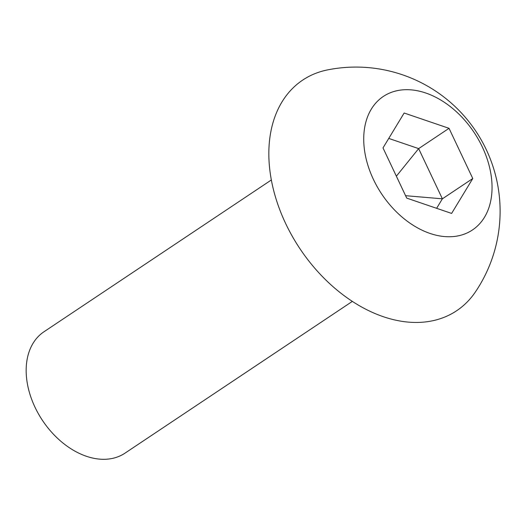<?xml version="1.0" encoding="UTF-8"?>
<svg xmlns="http://www.w3.org/2000/svg" width="526" height="526" viewBox="0 0 526 526"><rect width="100%" height="100%" fill="white"/><g stroke="black" fill="none" stroke-linecap="round" stroke-linejoin="round"><path stroke-width="0.79" d="M352.367 301.378L125.01 453.149A72.976 50.47 -123.7 0 1 115.326 457.673A72.976 50.47 -123.7 0 1 38.483 413.929A72.976 50.47 -123.7 0 1 43.98 331.761L271.331 179.991M404.152 113.018L449.04 128.324L472.775 178.531L451.617 213.424L406.729 198.118L383 147.911L404.152 113.018M388.753 138.423L418.65 148.615L449.04 128.324M472.775 178.531L442.379 198.821L418.65 148.615L396.367 176.19M482.368 147.063A80.274 55.519 56.3 0 0 393.974 91.485A80.274 55.519 56.3 0 0 373.401 179.379A80.274 55.519 56.3 0 0 461.795 234.958A80.274 55.519 56.3 0 0 482.368 147.063M436.626 208.309L442.379 198.821L405.585 195.692M327.343 69.945A138.654 95.896 56.3 0 0 285.559 223.32A138.654 95.896 56.3 0 0 475.471 291.845A144.163 144.163 0 0 0 327.343 69.945"/></g></svg>
